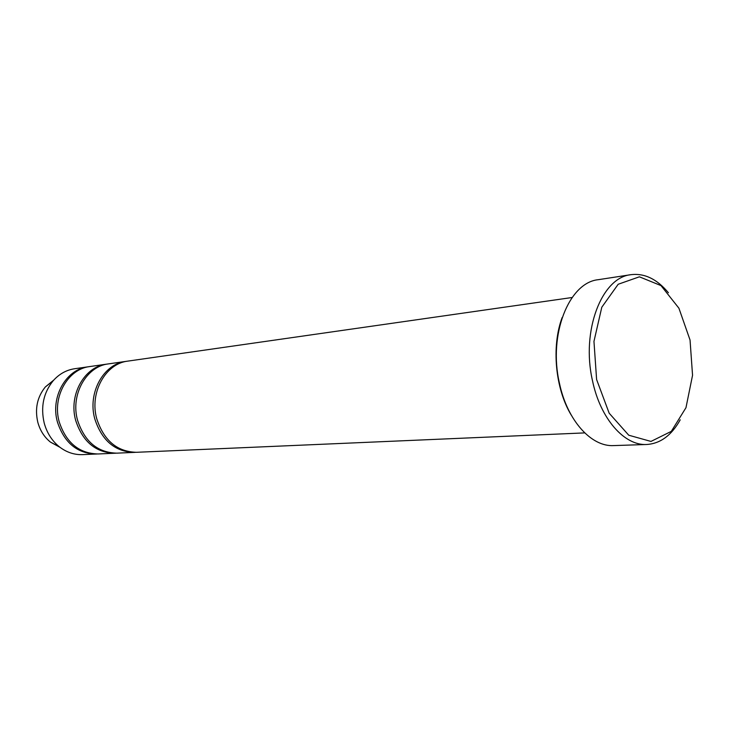 <?xml version="1.0" encoding="UTF-8"?>
<svg xmlns="http://www.w3.org/2000/svg" width="729" height="729" viewBox="0 0 729 729"><rect width="100%" height="100%" fill="white"/><g stroke="black" fill="none" stroke-linecap="round" stroke-linejoin="round"><path stroke-width="1.09" d="M114.881 453.238L97.987 453.967C79.069 453.447 66.139 442.74 59.213 421.845C52.014 396.849 67.943 368.901 89.858 366.55L106.598 364.154C84.473 366.514 68.398 394.99 75.698 420.478C82.714 441.774 95.781 452.7 114.881 453.238L115.838 453.183M107.555 364.035L106.598 364.154M571.217 415.056C555.243 388.721 551.306 346.357 562.15 317.534M53.773 380.073L45.316 386.971C37.206 397.041 34.71 408.823 37.826 422.337C40.095 430.529 44.305 437.118 50.447 442.102L60.024 447.333M88.956 366.696L74.613 368.737C66.284 370.004 59.122 374.032 53.126 380.802C43.467 392.813 40.496 406.91 44.214 423.093C46.929 432.908 51.941 440.79 59.259 446.74C66.403 452.29 74.185 454.914 82.605 454.632L97.066 453.994M88.036 366.815C66.139 369.156 50.228 397.05 57.418 422C64.334 442.84 77.247 453.529 96.155 454.049M134.428 452.39L116.804 453.156C97.677 452.609 84.6 441.674 77.575 420.323C70.257 394.772 86.35 366.24 108.503 363.88L125.962 361.384C103.609 363.753 87.38 392.831 94.788 418.893C101.905 440.662 115.118 451.834 134.428 452.39L135.43 452.326M126.955 361.256L125.962 361.384M584.713 432.898L136.423 452.299C117.096 451.743 103.873 440.553 96.738 418.728C89.321 392.612 105.568 363.47 127.949 361.101L572.119 297.505M646.76 444.49L613.709 445.592C591.228 446.986 567.144 420.351 559.425 383.135C548.144 334.775 568.939 282.478 598.281 279.69L630.968 274.678C601.707 277.394 581.049 330.884 592.44 380.456C600.24 418.601 624.352 445.902 646.76 444.49C660.419 443.578 671.573 435.35 680.23 419.813M668.411 292.757C657.039 279.079 644.554 273.047 630.968 274.678M596.604 379.527L609.171 413.197L628.744 435.213L650.97 441.428L671.3 431.368L685.971 407.702L692.55 375.28L690.044 340.024L678.909 308.194L660.984 285.595L639.388 276.81L618.183 284.264L601.799 307.228L593.962 341.4L596.604 379.527M50.447 442.102L59.259 446.74M45.316 386.971L53.126 380.802"/></g></svg>
